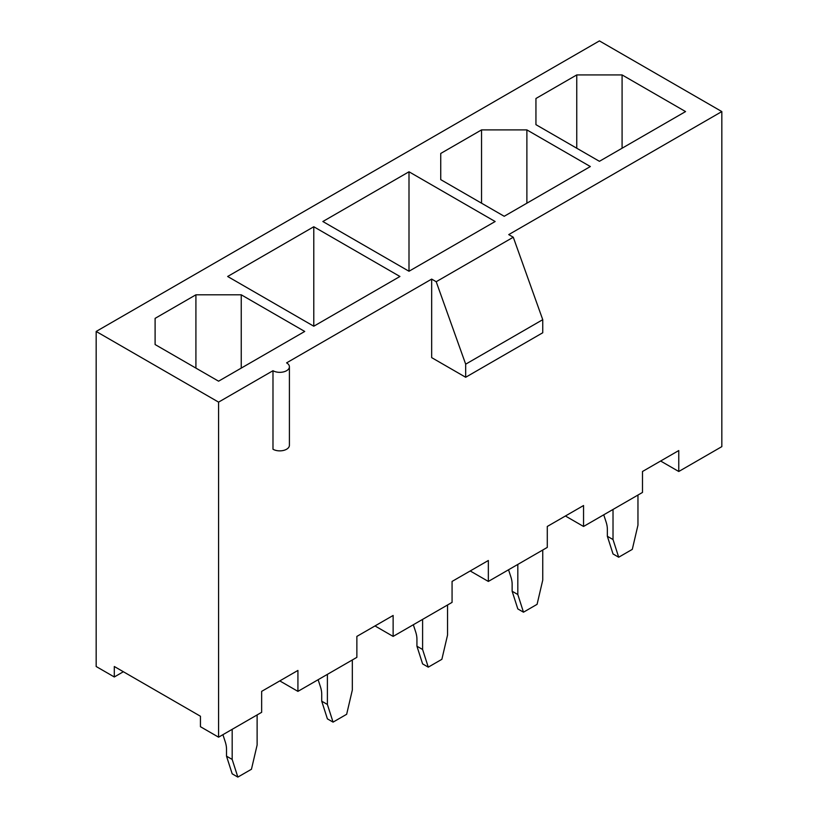 <?xml version="1.0" encoding="UTF-8"?>
<svg xmlns="http://www.w3.org/2000/svg" width="818" height="818" viewBox="0 0 818 818"><rect width="100%" height="100%" fill="white"/><g stroke="black" fill="none" stroke-linecap="round" stroke-linejoin="round"><path stroke-width="1.23" d="M155.103 318.366L155.103 344.542L155.103 318.366L195.911 294.807L195.911 368.1M96.166 331.454L218.58 402.129L218.58 737.182L200.441 726.711L200.441 716.241L114.305 666.506L114.305 676.977L96.166 666.506L96.166 331.454L599.42 40.9L721.834 111.575L721.834 446.628L678.766 471.495L660.627 461.025M123.365 671.742L114.305 676.977M599.42 161.31L535.943 124.663L535.943 98.487L576.751 74.929L622.089 74.929L685.566 111.575L599.42 161.31M576.751 148.222L576.751 74.929M481.536 203.191L481.536 129.898L440.738 153.457L440.738 179.633L440.738 153.457M218.58 737.182L261.648 712.314L261.648 691.374L297.926 670.433L297.926 691.374L356.863 657.345L356.863 636.404L393.131 615.463L393.131 636.404L452.068 602.375L452.068 581.434L488.346 560.494L488.346 581.434L547.283 547.406L547.283 526.465L583.551 505.524L583.551 526.465L642.488 492.436L642.488 471.495L678.766 450.554L678.766 471.495M297.926 691.374L279.787 680.903M289.408 366.791L289.408 445.319A9.622 5.552 0 0 1 283.468 450.442A9.622 5.552 0 0 1 272.987 449.246L272.987 370.718A9.622 5.552 0 0 0 283.468 371.914A9.622 5.552 0 0 0 289.408 366.791A9.622 5.552 0 0 0 286.586 362.865L431.669 279.102L431.669 357.63L465.677 377.262L542.743 332.762L542.743 319.674L465.677 364.174L465.677 377.262M218.58 402.129L272.987 370.718M431.669 279.102L436.199 281.719L513.275 237.22L508.745 234.602L721.834 111.575M241.249 368.1L241.249 294.807L304.725 331.454L218.58 381.188L155.103 344.542M399.93 276.484L313.785 326.218L313.785 226.75L399.93 276.484M495.146 221.514L409 271.249L409 171.78L495.146 221.514M526.884 203.191L526.884 129.898L590.351 166.545L504.215 216.279L440.738 179.633M565.412 515.994L583.551 526.465M470.207 570.964L488.346 581.434M374.992 625.934L393.131 636.404M409 271.249L322.854 221.514L409 171.78M313.785 326.218L227.649 276.484L313.785 226.75M241.249 294.807L195.911 294.807M535.943 124.663L535.943 98.487M526.884 129.898L481.536 129.898M622.089 148.222L622.089 74.929M436.199 281.719L465.677 364.174M513.275 237.22L542.743 319.674M603.745 514.808L606.077 521.925A19.233 11.104 -120 0 1 607.355 529.297L607.355 536.281L613.019 553.95L618.694 557.222L613.019 539.553L613.019 509.45M637.958 495.054L637.958 525.156L632.294 549.369L618.694 557.222M607.355 536.281L613.019 539.553M508.54 569.778L510.872 576.894A19.233 11.104 -120 0 1 512.14 584.267L512.14 591.25L517.814 608.919L523.479 612.191L517.814 594.522L517.814 564.42M542.743 550.023L542.743 580.126L537.078 604.338L523.479 612.191M512.14 591.25L517.814 594.522M413.325 624.747L415.656 631.854A19.233 11.104 -120 0 1 416.935 639.236L416.935 646.22L422.599 663.889L428.264 667.161L422.599 649.492L422.599 619.39M447.538 604.993L447.538 635.095L441.873 659.308L428.264 667.161M416.935 646.22L422.599 649.492M318.12 679.707L320.451 686.823A19.233 11.104 -120 0 1 321.719 694.206L321.719 701.19L327.394 718.858L333.059 722.13L327.394 704.462L327.394 674.359M352.323 659.962L352.323 690.065L346.658 714.278L333.059 722.13M321.719 701.19L327.394 704.462M222.905 734.676L225.236 741.793A19.233 11.104 -120 0 1 226.514 749.176L226.514 756.159L232.179 773.828L237.844 777.1L232.179 759.431L232.179 729.329M257.118 714.932L257.118 745.034L251.453 769.247L237.844 777.1M226.514 756.159L232.179 759.431"/></g></svg>
